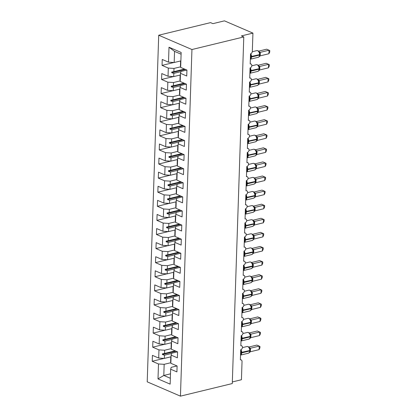 <?xml version="1.0" encoding="UTF-8"?>
<svg xmlns="http://www.w3.org/2000/svg" width="417" height="417" viewBox="0 0 417 417"><rect width="100%" height="100%" fill="white"/><g stroke="black" fill="none" stroke-linecap="round" stroke-linejoin="round"><path stroke-width="0.63" d="M158.71 35.221L210.554 22.627L212.925 23.649L224.445 20.85L252.931 33.115L241.412 35.914L243.783 36.936L191.945 49.529L158.71 35.221L147.211 381.836L180.446 396.15L191.945 49.529M252.931 33.115L252.327 51.291A2.241 1.616 -66.7 0 1 250.528 53.824L250.195 63.973A2.241 1.616 113.3 0 1 251.008 64.025A2.241 1.616 113.3 0 1 251.852 65.526A2.241 1.616 -66.7 0 1 250.064 67.919L249.726 78.062A2.241 1.616 113.3 0 1 250.544 78.12A2.241 1.616 113.3 0 1 251.383 79.616A2.241 1.616 -66.7 0 1 249.595 82.008L249.257 92.152A2.241 1.616 113.3 0 1 250.075 92.209A2.241 1.616 113.3 0 1 250.919 93.705A2.241 1.616 -66.7 0 1 249.126 96.098L248.793 106.241A2.241 1.616 113.3 0 1 249.606 106.299A2.241 1.616 113.3 0 1 250.45 107.794A2.241 1.616 -66.7 0 1 248.662 110.187L248.323 120.331A2.241 1.616 113.3 0 1 249.142 120.388A2.241 1.616 113.3 0 1 249.981 121.884A2.241 1.616 -66.7 0 1 248.193 124.276L247.854 134.425A2.241 1.616 113.3 0 1 248.673 134.477A2.241 1.616 113.3 0 1 249.517 135.978A2.241 1.616 -66.7 0 1 247.724 138.366L247.39 148.515A2.241 1.616 113.3 0 1 248.204 148.567A2.241 1.616 113.3 0 1 249.048 150.068A2.241 1.616 -66.7 0 1 247.26 152.46L246.921 162.604A2.241 1.616 113.3 0 1 247.74 162.661A2.241 1.616 113.3 0 1 248.579 164.157A2.241 1.616 -66.7 0 1 246.791 166.55L246.452 176.693A2.241 1.616 113.3 0 1 247.271 176.751A2.241 1.616 113.3 0 1 248.115 178.247A2.241 1.616 -66.7 0 1 246.322 180.639L245.988 190.783A2.241 1.616 113.3 0 1 246.801 190.84A2.241 1.616 113.3 0 1 247.646 192.336A2.241 1.616 -66.7 0 1 245.858 194.729L245.519 204.872A2.241 1.616 113.3 0 1 246.338 204.929A2.241 1.616 113.3 0 1 247.177 206.425A2.241 1.616 -66.7 0 1 245.389 208.818L245.05 218.961A2.241 1.616 113.3 0 1 245.868 219.019A2.241 1.616 113.3 0 1 246.713 220.52A2.241 1.616 -66.7 0 1 244.92 222.907L244.586 233.056A2.241 1.616 113.3 0 1 245.399 233.108A2.241 1.616 113.3 0 1 246.244 234.609A2.241 1.616 -66.7 0 1 244.456 237.002L244.117 247.145A2.241 1.616 113.3 0 1 244.935 247.203A2.241 1.616 113.3 0 1 245.775 248.699A2.241 1.616 -66.7 0 1 243.987 251.091L243.648 261.235A2.241 1.616 113.3 0 1 244.466 261.292A2.241 1.616 113.3 0 1 245.311 262.788A2.241 1.616 -66.7 0 1 243.518 265.181L243.184 275.324A2.241 1.616 113.3 0 1 243.997 275.382A2.241 1.616 113.3 0 1 244.842 276.878A2.241 1.616 -66.7 0 1 243.054 279.27L242.715 289.414A2.241 1.616 113.3 0 1 243.533 289.471A2.241 1.616 113.3 0 1 244.372 290.967A2.241 1.616 -66.7 0 1 242.585 293.359L242.246 303.503A2.241 1.616 113.3 0 1 243.064 303.56A2.241 1.616 113.3 0 1 243.909 305.062A2.241 1.616 -66.7 0 1 242.115 307.449L241.782 317.598A2.241 1.616 113.3 0 1 242.595 317.65A2.241 1.616 113.3 0 1 243.439 319.151A2.241 1.616 -66.7 0 1 241.651 321.543L241.313 331.687A2.241 1.616 113.3 0 1 242.131 331.739A2.241 1.616 113.3 0 1 242.97 333.24A2.241 1.616 -66.7 0 1 241.182 335.633L240.844 345.776A2.241 1.616 113.3 0 1 241.662 345.834A2.241 1.616 113.3 0 1 242.506 347.33A2.241 1.616 -66.7 0 1 240.713 349.722L240.38 359.866A2.241 1.616 113.3 0 1 241.193 359.923L240.39 359.574M171.064 356.78L164.366 358.406L164.475 355.185L171.606 353.449M164.11 358.391L152.231 361.273L152.424 355.357L158.695 358.057L164.366 358.406M176.996 365.938L171.194 367.346L170.652 369.207L176.917 371.907L177.11 365.99L170.845 363.29L171.116 355.117L171.663 353.256L177.465 351.849M171.528 342.685L164.835 344.312L164.939 341.096L172.075 339.36M164.579 344.296L152.695 347.184L152.893 341.268L159.158 343.968L164.835 344.312M171.116 355.117L177.381 357.817L177.579 351.896L171.314 349.201L171.585 341.028L172.132 339.167L177.934 337.76M171.997 328.596L165.299 330.222L165.408 327.001L172.544 325.27M165.049 330.207L153.164 333.094L153.362 327.178L159.628 329.873L165.299 330.222M171.585 341.028L177.85 343.728L178.049 337.806L171.783 335.112L172.054 326.938L172.596 325.078L178.398 323.67M172.466 314.507L165.768 316.133L165.877 312.912L173.008 311.181M165.513 316.117L153.633 319.005L153.826 313.089L160.097 315.784L165.768 316.133M172.054 326.938L178.32 329.633L178.512 323.717L172.247 321.017L172.518 312.849L173.065 310.988L178.867 309.576M172.93 300.417L166.237 302.044L166.341 298.822L173.477 297.092M165.982 302.028L154.097 304.916L154.295 298.994L160.561 301.694L166.237 302.044M172.518 312.849L178.784 315.544L178.982 309.628L172.716 306.928L172.987 298.754L173.535 296.899L179.336 295.486M173.399 286.328L166.706 287.954L166.81 284.733L173.946 282.997M166.451 287.938L154.566 290.826L154.764 284.905L161.03 287.605L166.706 287.954M172.987 298.754L179.253 301.455L179.451 295.538L173.185 292.838L173.456 284.665L173.998 282.809L179.8 281.397M173.868 272.238L167.17 273.865L167.28 270.643L174.41 268.908M166.915 273.849L155.035 276.732L155.228 270.815L161.499 273.516L167.17 273.865M173.456 284.665L179.722 287.365L179.915 281.449L173.649 278.749L173.92 270.576L174.468 268.715L180.269 267.307M174.332 258.144L167.639 259.775L167.743 256.554L174.879 254.818M167.384 259.76L155.499 262.642L155.697 256.726L161.963 259.426L167.639 259.775M173.92 270.576L180.186 273.276L180.384 267.36L174.118 264.659L174.389 256.486L174.937 254.625L180.738 253.218M174.801 244.054L168.108 245.681L168.213 242.459L175.348 240.729M167.853 245.665L155.968 248.553L156.167 242.637L162.432 245.337L168.108 245.681M174.389 256.486L180.655 259.186L180.853 253.265L174.587 250.57L174.859 242.397L175.401 240.536L181.202 239.129M175.27 229.965L168.572 231.591L168.682 228.37L175.812 226.639M168.317 231.576L156.438 234.463L156.63 228.547L162.901 231.242L168.572 231.591M174.859 242.397L181.124 245.097L181.317 239.176L175.051 236.475L175.322 228.308L175.87 226.447L181.671 225.039M175.734 215.876L169.041 217.502L169.146 214.281L176.282 212.55M168.786 217.486L156.901 220.374L157.1 214.453L163.365 217.153L169.041 217.502M175.322 228.308L181.588 231.002L181.786 225.086L175.521 222.386L175.792 214.213L176.339 212.357L182.14 210.945M176.203 201.786L169.51 203.413L169.615 200.191L176.751 198.456M169.255 203.397L157.371 206.285L157.569 200.363L163.834 203.063L169.51 203.413M175.792 214.213L182.057 216.913L182.255 210.997L175.99 208.297L176.261 200.124L176.808 198.268L182.604 196.855M176.672 187.697L169.974 189.323L170.084 186.102L177.215 184.366M169.719 189.308L157.84 192.19L158.033 186.274L164.303 188.974L169.974 189.323M176.261 200.124L182.526 202.824L182.719 196.907L176.454 194.207L176.725 186.034L177.272 184.173L183.073 182.766M177.136 173.608L170.444 175.234L170.548 172.012L177.684 170.277M170.188 175.218L158.304 178.101L158.502 172.185L164.767 174.885L170.444 175.234M176.725 186.034L182.99 188.734L183.188 182.818L176.923 180.118L177.194 171.945L177.741 170.084L183.543 168.677M177.606 159.513L170.913 161.139L171.017 157.918L178.153 156.187M170.657 161.124L158.773 164.011L158.971 158.095L165.236 160.795L170.913 161.139M177.194 171.945L183.459 174.645L183.657 168.723L177.392 166.029L177.663 157.855L178.21 155.994L184.006 154.587M178.075 145.424L171.377 147.05L171.486 143.829L178.617 142.098M171.121 147.034L159.242 149.922L159.435 144.006L165.705 146.701L171.377 147.05M177.663 157.855L183.928 160.555L184.121 154.634L177.856 151.934L178.127 143.766L178.674 141.905L184.476 140.498M178.539 131.334L171.846 132.96L171.95 129.739L179.086 128.009M171.59 132.945L159.706 135.833L159.904 129.911L166.169 132.611L171.846 132.96M178.127 143.766L184.397 146.461L184.59 140.545L178.325 137.845L178.596 129.677L179.143 127.816L184.945 126.403M179.008 117.245L172.315 118.871L172.419 115.65L179.555 113.919M172.059 118.855L160.175 121.743L160.373 115.822L166.638 118.522L172.315 118.871M178.596 129.677L184.861 132.371L185.059 126.455L178.794 123.755L179.065 115.582L179.612 113.726L185.409 112.314M179.477 103.155L172.779 104.782L172.888 101.56L180.019 99.825M172.523 104.766L160.644 107.649L160.837 101.732L167.108 104.432L172.779 104.782M179.065 115.582L185.33 118.282L185.529 112.366L179.258 109.666L179.529 101.493L180.076 99.632L185.878 98.224M179.941 89.066L173.248 90.692L173.352 87.471L180.488 85.735M172.992 90.677L161.108 93.559L161.306 87.643L167.571 90.343L173.248 90.692M179.529 101.493L185.8 104.193L185.992 98.276L179.727 95.576L179.998 87.403L180.545 85.542L186.347 84.135M180.41 74.971L173.717 76.598L173.821 73.376L180.957 71.646M173.462 76.582L161.577 79.47L161.775 73.554L168.041 76.254L173.717 76.598M179.998 87.403L186.263 90.103L186.462 84.182L180.196 81.487L180.467 73.314L186.733 76.014L186.931 70.092L180.66 67.398L181.155 52.459L169.005 47.225L168.51 62.159L174.181 62.508L174.551 51.38L169.005 47.225M180.879 60.882L174.181 62.508M168.51 62.159L162.244 59.464L162.046 65.38L168.312 68.08L173.988 68.43L173.879 71.651L171.762 72.032L171.736 72.735L173.821 73.376M232.342 381.946L241.433 379.736L242.037 361.56A2.241 1.616 113.3 0 0 241.193 359.923M170.652 369.207L170.152 384.146L158.001 378.907L158.496 363.973L152.231 361.273M158.496 363.973L164.168 364.322L170.866 362.696M158.695 358.057L158.966 349.884L152.695 347.184M158.966 349.884L164.637 350.233L171.335 348.607M159.158 343.968L159.43 335.794L153.164 333.094M159.43 335.794L165.106 336.144L171.799 334.517M159.628 329.873L159.899 321.705L153.633 319.005M159.899 321.705L165.575 322.049L172.268 320.423M160.097 315.784L160.368 307.61L154.097 304.916M160.368 307.61L166.039 307.96L172.737 306.333M160.561 301.694L160.832 293.521L154.566 290.826M160.832 293.521L166.508 293.87L173.201 292.244M161.03 287.605L161.301 279.432L155.035 276.732M161.301 279.432L166.977 279.781L173.67 278.155M161.499 273.516L161.77 265.342L155.499 262.642M161.77 265.342L167.441 265.692L174.139 264.065M161.963 259.426L162.234 251.253L155.968 248.553M162.234 251.253L167.91 251.602L174.603 249.976M162.432 245.337L162.703 237.164L156.438 234.463M162.703 237.164L168.379 237.513L175.072 235.886M162.901 231.242L163.172 223.074L156.901 220.374M163.172 223.074L168.843 223.418L175.541 221.792M163.365 217.153L163.636 208.98L157.371 206.285M163.636 208.98L169.312 209.329L176.005 207.702M163.834 203.063L164.105 194.89L157.84 192.19M164.105 194.89L169.782 195.239L176.474 193.613M164.303 188.974L164.574 180.801L158.304 178.101M164.574 180.801L170.245 181.15L176.944 179.524M164.767 174.885L165.038 166.711L158.773 164.011M165.038 166.711L170.715 167.061L177.407 165.434M165.236 160.795L165.507 152.622L159.242 149.922M165.507 152.622L171.184 152.971L177.877 151.345M165.705 146.701L165.976 138.533L159.706 135.833M165.976 138.533L171.648 138.877L178.346 137.25M166.169 132.611L166.44 124.438L160.175 121.743M166.44 124.438L172.117 124.787L178.81 123.161M166.638 118.522L166.909 110.349L160.644 107.649M166.909 110.349L172.586 110.698L179.279 109.072M167.108 104.432L167.379 96.259L161.108 93.559M167.379 96.259L173.05 96.608L179.748 94.982M167.571 90.343L167.843 82.17L161.577 79.47M167.843 82.17L173.519 82.519L180.212 80.893M168.041 76.254L168.312 68.08M175.182 350.864L164.533 353.454L164.637 350.233M164.533 353.454L162.411 353.835L162.39 354.544L164.475 355.185M175.651 336.774L164.996 339.365L165.106 336.144M164.996 339.365L162.88 339.746L162.854 340.449L164.939 341.096M176.115 322.685L165.466 325.27L165.575 322.049M165.466 325.27L163.349 325.656L163.323 326.36L165.408 327.001M176.584 308.596L165.935 311.181L166.039 307.96M165.935 311.181L163.813 311.567L163.792 312.27L165.877 312.912M177.053 294.506L166.399 297.092L166.508 293.87M166.399 297.092L164.282 297.477L164.256 298.181L166.341 298.822M177.517 280.417L166.868 283.002L166.977 279.781M166.868 283.002L164.751 283.388L164.725 284.092L166.81 284.733M177.986 266.322L167.337 268.913L167.441 265.692M167.337 268.913L165.215 269.293L165.195 270.002L167.28 270.643M178.455 252.233L167.801 254.823L167.91 251.602M167.801 254.823L165.685 255.204L165.658 255.908L167.743 256.554M178.919 238.143L168.27 240.729L168.379 237.513M168.27 240.729L166.154 241.115L166.128 241.818L168.213 242.459M179.388 224.054L168.739 226.639L168.843 223.418M168.739 226.639L166.618 227.025L166.597 227.729L168.682 228.37M179.857 209.965L169.203 212.55L169.312 209.329M169.203 212.55L167.087 212.936L167.061 213.64L169.146 214.281M180.321 195.875L169.672 198.461L169.782 195.239M169.672 198.461L167.556 198.846L167.53 199.55L169.615 200.191M180.79 181.781L170.141 184.371L170.245 181.15M170.141 184.371L168.02 184.752L167.999 185.461L170.084 186.102M181.259 167.691L170.605 170.282L170.715 167.061M170.605 170.282L168.489 170.662L168.463 171.366L170.548 172.012M181.723 153.602L171.074 156.193L171.184 152.971M171.074 156.193L168.958 156.573L168.932 157.277L171.017 157.918M182.193 139.513L171.543 142.098L171.648 138.877M171.543 142.098L169.422 142.484L169.401 143.187L171.486 143.829M182.662 125.423L172.007 128.009L172.117 124.787M172.007 128.009L169.891 128.394L169.87 129.098L171.95 129.739M183.131 111.334L172.476 113.919L172.586 110.698M172.476 113.919L170.36 114.305L170.334 115.009L172.419 115.65M183.595 97.244L172.946 99.83L173.05 96.608M172.946 99.83L170.824 100.216L170.803 100.919L172.888 101.56M184.064 83.15L173.409 85.74L173.519 82.519M173.409 85.74L171.293 86.121L171.272 86.83L173.352 87.471M184.533 69.06L173.879 71.651M180.681 66.803L173.988 68.43M180.467 73.314L181.014 71.453L186.811 70.046M173.925 62.493L162.046 65.38M170.496 373.825L163.803 375.451L164.168 364.322M180.446 396.15L232.285 383.557L243.783 36.936M181.098 54.2L174.551 51.38M158.001 378.907L163.803 375.451L170.35 378.271M185.372 69.425L171.736 72.735M184.908 83.515L171.272 86.83M184.439 97.604L170.803 100.919M183.97 111.693L170.334 115.009M183.506 125.783L169.87 129.098M183.037 139.877L169.401 143.187M182.568 153.967L168.932 157.277M182.104 168.056L168.463 171.366M181.635 182.146L167.999 185.461M181.166 196.235L167.53 199.55M180.702 210.324L167.061 213.64M180.233 224.419L166.597 227.729M179.763 238.508L166.128 241.818M179.3 252.598L165.658 255.908M178.83 266.687L165.195 270.002M178.361 280.777L164.725 284.092M177.897 294.866L164.256 298.181M177.428 308.961L163.792 312.27M176.959 323.05L163.323 326.36M176.495 337.139L162.854 340.449M176.026 351.229L162.39 354.544M180.707 66.016A11.947 3.946 -178.1 0 1 180.436 65.975L180.603 60.95M250.518 54.21L250.893 54.319L250.742 58.865M259.254 56.629L259.546 55.054A3.211 1.955 -103.7 0 1 258.259 57.296L259.285 56.587M268.918 53.741L269.742 52.01L269.789 50.603L269.038 50.217L268.918 53.741L260.125 55.878L260.244 52.354L269.038 50.217L266.661 49.196L258.54 51.166M258.983 51.651L260.281 52.334A1.642 1.433 130.4 0 1 259.27 52.031L259.119 51.854C258.519 50.931 257.732 50.52 256.757 50.634L252.28 51.724M259.796 54.815L259.676 53.136L258.967 51.656L259.181 52.302L260.244 52.354M259.03 56.848L260.125 55.878M250.049 68.299L250.424 68.409L250.273 72.954M258.785 70.718L259.077 69.144A3.211 1.955 -103.7 0 1 257.795 71.385L258.821 70.676M268.454 67.83L269.273 66.1L269.319 64.692L268.569 64.307L268.454 67.83L259.655 69.967L259.775 66.444L268.569 64.307L266.197 63.285L258.076 65.26M259.327 68.904L259.207 67.226L258.504 65.745L259.817 66.423A1.642 1.433 130.4 0 1 258.801 66.126A1.642 1.433 130.4 0 0 258.801 66.126L258.655 65.943C258.055 65.021 257.268 64.614 256.293 64.724L251.811 65.813M259.207 67.226L259.093 68.722A3.211 1.955 -103.7 0 0 257.148 64.812A3.211 1.955 -103.7 0 0 256.293 64.724M259.775 66.444L258.712 66.397L258.504 65.745M258.561 70.937L259.655 69.967M249.585 82.389L249.955 82.498L249.804 87.044M249.491 85.167A1.642 0.542 -178.1 0 1 249.762 85.204L258.608 83.238L258.743 81.315L258.608 83.238A3.211 1.955 -103.7 0 1 257.325 85.48L258.326 84.807L258.858 82.993M267.985 81.92L268.803 80.194L268.85 78.787L268.1 78.396L267.985 81.92L259.192 84.057L259.306 80.533L268.1 78.396L265.728 77.374L257.607 79.35M258.743 81.315L258.034 79.835L259.358 80.523M259.306 80.533L258.248 80.486L258.034 79.835M258.097 85.032L259.192 84.057M249.116 96.478L249.491 96.588L249.34 101.133M249.022 99.256A1.642 0.542 -178.1 0 1 249.293 99.298L258.144 97.328L258.274 95.404L258.144 97.328A3.211 1.955 -103.7 0 1 256.856 99.569L257.857 98.897L258.394 97.088M267.516 96.009L268.339 94.284L268.386 92.876L267.636 92.491L267.516 96.009L258.722 98.146L258.842 94.623L267.636 92.491L265.259 91.464L257.138 93.439M258.274 95.404L257.565 93.929L258.879 94.602A1.642 1.433 130.4 0 1 257.868 94.305L257.716 94.127C257.117 93.2 256.33 92.793 255.355 92.902L250.878 93.992M258.842 94.623L257.779 94.576L257.565 93.929M257.628 99.121L258.722 98.146M248.647 110.568L249.022 110.677L248.871 115.222M248.558 113.346A1.642 0.542 -178.1 0 1 248.824 113.388L257.675 111.417L257.805 109.494L257.675 111.417A3.211 1.955 -103.7 0 1 256.392 113.659L257.388 112.991L257.925 111.177M267.052 110.098L267.87 108.373L267.917 106.966L267.167 106.58L267.052 110.098L258.253 112.241L258.373 108.712L267.167 106.58L264.795 105.558L256.674 107.529M257.112 108.013L258.425 108.701M257.805 109.494L257.101 108.019L257.31 108.665L258.373 108.712M257.159 113.21L258.253 112.241M180.238 80.106A11.947 3.946 -178.1 0 1 179.967 80.064L180.134 75.039M179.774 94.195A11.947 3.946 -178.1 0 1 179.498 94.153L179.664 89.134M179.305 108.284A11.947 3.946 -178.1 0 1 179.034 108.243L179.201 103.223M178.836 122.374A11.947 3.946 -178.1 0 1 178.565 122.337L178.731 117.313M248.183 124.657L248.553 124.772L248.402 129.312M248.089 127.435A1.642 0.542 -178.1 0 1 248.36 127.477L257.206 125.507L257.341 123.583L257.206 125.507A3.211 1.955 -103.7 0 1 255.923 127.748L256.924 127.081L257.456 125.267M266.583 124.193L267.401 122.462L267.448 121.055L266.698 120.669L266.583 124.193L257.789 126.33L257.904 122.801L266.698 120.669L264.326 119.648L256.205 121.618M257.341 123.583L256.632 122.108L257.956 122.791M257.904 122.801L256.846 122.754L256.632 122.108M256.695 127.3L257.789 126.33M178.372 136.468A11.947 3.946 -178.1 0 1 178.095 136.427L178.262 131.402M247.714 138.752L248.089 138.861L247.938 143.406M247.62 141.53A1.642 0.542 -178.1 0 1 247.891 141.566L256.742 139.596L256.872 137.678L256.742 139.596A3.211 1.955 -103.7 0 1 255.454 141.837L256.455 141.17L256.992 139.356M266.114 138.282L266.937 136.552L266.984 135.144L266.234 134.759L266.114 138.282L257.32 140.42L257.435 136.896L266.234 134.759L263.857 133.737L255.736 135.707M256.872 137.678L256.163 136.197L257.487 136.88M257.435 136.896L256.377 136.844L256.163 136.197M256.226 141.389L257.32 140.42M177.903 150.558A11.947 3.946 -178.1 0 1 177.632 150.516L177.798 145.491M247.245 152.841L247.62 152.95L247.469 157.496M247.156 155.619A1.642 0.542 -178.1 0 1 247.422 155.656L256.273 153.685L256.403 151.767L256.273 153.685A3.211 1.955 -103.7 0 1 254.99 155.927L255.986 155.265L256.523 153.446M265.65 152.372L266.468 150.641L266.515 149.234L265.765 148.848L265.65 152.372L256.851 154.509L256.971 150.985L265.765 148.848L263.393 147.827L255.272 149.802M256.403 151.767L255.699 150.287L257.023 150.975M256.971 150.985L255.908 150.938L255.699 150.287M255.757 155.478L256.851 154.509M177.433 164.647A11.947 3.946 -178.1 0 1 177.162 164.606L177.329 159.581M246.781 166.93L247.151 167.04L247 171.585M246.687 169.709A1.642 0.542 -178.1 0 1 246.958 169.745L255.803 167.78L255.939 165.857L255.803 167.78A3.211 1.955 -103.7 0 1 254.521 170.021L255.517 169.354L256.054 167.535M265.181 166.461L265.999 164.736L266.046 163.328L265.295 162.938L265.181 166.461L256.387 168.598L256.502 165.075L265.295 162.938L262.924 161.916L254.803 163.891M255.939 165.857L255.23 164.376L256.554 165.064M256.502 165.075L255.444 165.028L255.23 164.376M255.293 169.573L256.387 168.598M176.97 178.737A11.947 3.946 -178.1 0 1 176.693 178.695L176.86 173.67M246.311 181.02L246.687 181.129L246.536 185.674M255.048 183.444L255.34 181.869A3.211 1.955 -103.7 0 1 254.052 184.111L255.079 183.402M264.712 180.551L265.535 178.825L265.582 177.418L264.831 177.032L264.712 180.551L255.918 182.688L256.033 179.164L264.831 177.032L262.455 176.005L254.334 177.981M254.777 178.466L256.085 179.154M255.59 181.63L255.47 179.946L254.761 178.466L254.975 179.117L256.033 179.164M254.823 183.662L255.918 182.688M176.5 192.826A11.947 3.946 -178.1 0 1 176.229 192.784L176.396 187.765M245.842 195.109L246.218 195.219L246.066 199.764M245.754 197.887A1.642 0.542 -178.1 0 1 246.02 197.929L254.87 195.959L255.001 194.035L254.87 195.959A3.211 1.955 -103.7 0 1 253.588 198.2L254.584 197.533L255.121 195.719M264.248 194.64L265.066 192.915L265.113 191.507L264.362 191.122L264.248 194.64L255.449 196.782L255.569 193.253L264.362 191.122L261.991 190.1L253.87 192.07M254.307 192.555L255.621 193.243M255.001 194.035L254.292 192.56L254.506 193.207L255.569 193.253M254.354 197.752L255.449 196.782M176.031 206.915A11.947 3.946 -178.1 0 1 175.76 206.879L175.927 201.854M245.378 209.198L245.749 209.308L245.597 213.853M245.285 211.977A1.642 0.542 -178.1 0 1 245.55 212.018L254.401 210.048L254.537 208.125L254.401 210.048A3.211 1.955 -103.7 0 1 253.119 212.289L254.115 211.622L254.651 209.808M263.779 208.735L264.597 207.004L264.644 205.597L263.893 205.211L263.779 208.735L254.985 210.872L255.1 207.343L263.893 205.211L261.522 204.189L253.4 206.16M253.838 206.644L255.141 207.322A1.642 1.433 130.4 0 1 254.13 207.025A1.642 1.433 130.4 0 0 254.13 207.025L253.979 206.848C253.38 205.92 252.593 205.513 251.618 205.628L247.14 206.712M254.537 208.125L253.828 206.65L254.042 207.296L255.1 207.343M253.89 211.841L254.985 210.872M175.567 221.005A11.947 3.946 -178.1 0 1 175.291 220.968L175.458 215.943M244.909 223.288L245.285 223.403L245.133 227.948M244.815 226.066A1.642 0.542 -178.1 0 1 245.087 226.108L253.932 224.137L254.068 222.214L254.208 223.96L253.932 224.137A3.211 1.955 -103.7 0 1 252.65 226.379L253.651 225.712L254.188 223.898M263.309 222.824L264.133 221.093L264.175 219.686L263.429 219.3L263.309 222.824L254.516 224.961L254.631 221.437L263.429 219.3L261.052 218.279L252.931 220.249M253.374 220.734L254.683 221.422M254.068 222.214L253.359 220.739L253.572 221.385L254.631 221.437M253.421 225.931L254.516 224.961M175.098 235.099A11.947 3.946 -178.1 0 1 174.827 235.058L174.989 230.033M244.44 237.382L244.815 237.492L244.664 242.037M244.352 240.161A1.642 0.542 -178.1 0 1 244.617 240.197L253.468 238.227L253.599 236.309L253.468 238.227A3.211 1.955 -103.7 0 1 252.186 240.468L253.182 239.806L253.718 237.987M262.846 236.913L263.664 235.183L263.711 233.775L262.96 233.39L262.846 236.913L254.047 239.05L254.167 235.527L262.96 233.39L260.589 232.368L252.467 234.338M252.905 234.828L254.219 235.516M253.599 236.309L252.89 234.828L253.103 235.48L254.167 235.527M252.952 240.02L254.047 239.05M174.629 249.189A11.947 3.946 -178.1 0 1 174.358 249.147L174.525 244.122M243.976 251.472L244.346 251.581L244.195 256.127M243.882 254.25A1.642 0.542 -178.1 0 1 244.148 254.287L252.999 252.321L253.135 250.398L252.999 252.321A3.211 1.955 -103.7 0 1 251.717 254.558L252.712 253.896L253.249 252.077M262.376 251.003L263.195 249.277L263.242 247.87L262.491 247.479L262.376 251.003L253.583 253.14L253.698 249.616L262.491 247.479L260.119 246.457L251.998 248.433M252.436 248.918L253.739 249.595A1.642 1.433 130.4 0 1 252.728 249.298A1.642 1.433 130.4 0 0 252.728 249.298L252.577 249.116C251.977 248.193 251.19 247.787 250.216 247.896L245.738 248.985M253.135 250.398L252.426 248.918L252.639 249.569L253.698 249.616M252.488 254.115L253.583 253.14M174.165 263.278A11.947 3.946 -178.1 0 1 173.889 263.236L174.056 258.212M243.507 265.561L243.882 265.671L243.731 270.216M252.243 267.985L252.53 266.411A3.211 1.955 -103.7 0 1 251.248 268.652L252.275 267.943M261.907 265.092L262.731 263.367L262.773 261.959L262.027 261.568L261.907 265.092L253.114 267.229L253.228 263.706L262.027 261.568L259.65 260.547L251.529 262.522M251.972 263.007L253.281 263.695M252.785 266.166L252.666 264.487L251.957 263.007L252.17 263.659L253.228 263.706M252.019 268.204L253.114 267.229M173.696 277.368A11.947 3.946 -178.1 0 1 173.425 277.326L173.587 272.306M243.038 279.651L243.413 279.76L243.262 284.305M251.774 282.074L252.066 280.5A3.211 1.955 -103.7 0 1 250.784 282.742L251.805 282.033M261.443 279.182L262.262 277.456L262.309 276.049L261.558 275.663L261.443 279.182L252.645 281.319L252.765 277.795L261.558 275.663L259.186 274.641L251.065 276.612M251.503 277.096L252.801 277.774A1.642 1.433 130.4 0 1 251.79 277.477L251.644 277.3C251.044 276.372 250.252 275.965 249.277 276.075L244.8 277.164M252.316 280.26L252.196 278.577L251.487 277.102L251.701 277.748L252.765 277.795M251.55 282.293L252.645 281.319M173.227 291.457A11.947 3.946 -178.1 0 1 172.956 291.415L173.123 286.396M242.574 293.74L242.944 293.849L242.793 298.395M242.48 296.518A1.642 0.542 -178.1 0 1 242.746 296.56L251.597 294.59L251.727 292.666L251.597 294.59A3.211 1.955 -103.7 0 1 250.315 296.831L251.31 296.164L251.847 294.35M260.974 293.276L261.793 291.546L261.84 290.138L261.089 289.752L260.974 293.276L252.181 295.413L252.295 291.884L261.089 289.752L258.717 288.731L250.596 290.701M251.732 292.666L251.024 291.191L252.337 291.864A1.642 1.433 130.4 0 1 251.326 291.566A1.642 1.433 130.4 0 0 251.326 291.566L251.175 291.389C250.575 290.461 249.788 290.055 248.813 290.169L244.336 291.254M252.295 291.884L251.237 291.837L251.024 291.191M251.086 296.383L252.181 295.413M172.763 305.546A11.947 3.946 -178.1 0 1 172.487 305.51L172.654 300.485M242.105 307.829L242.48 307.944L242.329 312.489M242.011 310.608A1.642 0.542 -178.1 0 1 242.282 310.649L251.128 308.679L251.263 306.756L251.404 308.502L251.128 308.679A3.211 1.955 -103.7 0 1 249.846 310.92L250.846 310.253L251.383 308.439M260.505 307.365L261.323 305.635L261.37 304.228L260.625 303.842L260.505 307.365L251.712 309.503L251.826 305.979L260.625 303.842L258.248 302.82L250.127 304.791M251.263 306.756L250.554 305.28L251.878 305.963M251.826 305.979L250.768 305.927L250.554 305.28M250.617 310.472L251.712 309.503M172.294 319.641A11.947 3.946 -178.1 0 1 172.018 319.599L172.185 314.574M241.636 321.924L242.011 322.033L241.86 326.579M241.542 324.702A1.642 0.542 -178.1 0 1 241.813 324.739L250.664 322.768L250.794 320.85L250.664 322.768A3.211 1.955 -103.7 0 1 249.382 325.01L250.377 324.348L250.914 322.529M260.036 321.455L260.86 319.724L260.906 318.317L260.156 317.931L260.036 321.455L251.243 323.592L251.362 320.068L260.156 317.931L257.784 316.91L249.663 318.88M250.794 320.85L250.085 319.37L251.415 320.058M251.362 320.068L250.299 320.016L250.085 319.37M250.148 324.562L251.243 323.592M171.825 333.73A11.947 3.946 -178.1 0 1 171.554 333.689L171.721 328.664M241.172 336.013L241.542 336.123L241.391 340.668M249.908 338.437L250.195 336.858A3.211 1.955 -103.7 0 1 248.913 339.099L249.939 338.39M259.572 335.544L260.39 333.814L260.437 332.406L259.687 332.021L259.572 335.544L250.779 337.681L250.893 334.158L259.687 332.021L257.315 330.999L249.194 332.974M250.445 336.618L250.33 334.94L249.621 333.459L250.945 334.147M250.33 334.94L250.21 336.436A3.211 1.955 -103.7 0 0 248.266 332.531A3.211 1.955 -103.7 0 0 247.411 332.438L242.934 333.527M250.893 334.158L249.835 334.111L249.621 333.459M249.684 338.656L250.779 337.681M171.361 347.82A11.947 3.946 -178.1 0 1 171.085 347.778L171.251 342.753M240.703 350.103L241.078 350.212L240.927 354.758M249.33 352.667L248.98 352.704L249.444 352.521L249.981 350.707M259.103 349.634L259.921 347.908L259.968 346.501L259.223 346.11L259.103 349.634L250.309 351.771L250.424 348.247L259.223 346.11L256.846 345.088L248.725 347.064M249.324 352.667L248.443 353.194A3.211 1.955 -103.7 0 0 249.726 350.952L250.002 350.77L249.861 349.029L249.152 347.549L250.476 348.237M249.861 349.029L249.741 350.53A3.211 1.955 -103.7 0 0 247.802 346.621A3.211 1.955 -103.7 0 0 246.942 346.527L242.465 347.616M250.424 348.247L249.366 348.2L249.152 347.549M249.215 352.746L250.309 351.771M170.892 361.909A11.947 3.946 -178.1 0 1 170.616 361.867L170.782 356.848M250.424 56.988A1.642 0.542 -178.1 0 1 250.695 57.025L251.477 57.014A3.211 1.955 76.3 0 1 250.351 59.209L258.259 57.296M250.726 53.767A3.211 1.955 76.3 0 1 251.493 56.592L251.477 57.014L259.546 55.054L259.556 54.632A3.211 1.955 -103.7 0 0 257.617 50.723A3.211 1.955 -103.7 0 0 256.757 50.634M259.676 53.136L259.556 54.632L250.711 56.603A1.642 0.542 -178.1 0 0 250.44 56.561M259.827 54.523A1.642 0.542 -178.1 0 1 260.349 54.283M259.827 54.116A1.642 0.542 -178.1 0 1 260.359 53.861M249.96 71.078A1.642 0.542 -178.1 0 1 250.226 71.114L251.013 71.104A3.211 1.955 76.3 0 1 249.882 73.298M250.257 67.856A3.211 1.955 76.3 0 1 251.029 70.681L251.013 71.104L259.077 69.144L259.093 68.722L250.242 70.692A1.642 0.542 -178.1 0 0 249.971 70.655M259.358 68.612A1.642 0.542 -178.1 0 1 259.88 68.378M259.358 68.206A1.642 0.542 -178.1 0 1 259.895 67.95M249.788 81.946A3.211 1.955 76.3 0 1 250.56 84.771L250.544 85.193A3.211 1.955 76.3 0 1 249.418 87.388L257.325 85.48M249.507 84.745A1.642 0.542 -178.1 0 1 249.773 84.781L258.623 82.811A3.211 1.955 -103.7 0 0 256.684 78.907A3.211 1.955 -103.7 0 0 255.824 78.813L251.347 79.902M258.894 82.702A1.642 0.542 -178.1 0 1 259.41 82.467M258.894 82.295A1.642 0.542 -178.1 0 1 259.426 82.045M255.824 78.813C256.799 78.704 257.586 79.11 258.186 80.038L258.332 80.215A1.642 1.433 130.4 0 0 258.337 80.215A1.642 1.433 130.4 0 0 259.348 80.512M249.324 96.035A3.211 1.955 76.3 0 1 250.091 98.86L250.075 99.288A3.211 1.955 76.3 0 1 248.949 101.477L256.856 99.569M249.038 98.834A1.642 0.542 -178.1 0 1 249.309 98.876L258.154 96.906A3.211 1.955 -103.7 0 0 256.215 92.996A3.211 1.955 -103.7 0 0 255.355 92.902M258.425 96.796A1.642 0.542 -178.1 0 1 258.947 96.556M258.425 96.384A1.642 0.542 -178.1 0 1 258.957 96.134M248.855 110.124A3.211 1.955 76.3 0 1 249.621 112.955L249.611 113.377A3.211 1.955 76.3 0 1 248.48 115.566M248.568 112.924A1.642 0.542 -178.1 0 1 248.84 112.965L257.69 110.995A3.211 1.955 -103.7 0 0 255.746 107.086A3.211 1.955 -103.7 0 0 254.891 106.992L250.408 108.081M257.956 110.886A1.642 0.542 -178.1 0 1 258.477 110.646M257.956 110.474A1.642 0.542 -178.1 0 1 258.493 110.224M254.891 106.992C255.866 106.882 256.653 107.289 257.253 108.217L257.398 108.394A1.642 1.433 130.4 0 0 258.415 108.691M248.386 124.219A3.211 1.955 76.3 0 1 249.157 127.044L249.142 127.466A3.211 1.955 76.3 0 1 248.016 129.656L255.923 127.748M248.105 127.013A1.642 0.542 -178.1 0 1 248.37 127.055L257.221 125.084A3.211 1.955 -103.7 0 0 255.282 121.175A3.211 1.955 -103.7 0 0 254.422 121.086L249.945 122.171M257.492 124.975A1.642 0.542 -178.1 0 1 258.008 124.735M257.492 124.568A1.642 0.542 -178.1 0 1 258.024 124.313M254.422 121.086C255.397 120.972 256.184 121.378 256.783 122.306L256.929 122.483A1.642 1.433 130.4 0 0 256.935 122.483A1.642 1.433 130.4 0 0 257.946 122.78M247.922 138.308A3.211 1.955 76.3 0 1 248.688 141.134L248.673 141.556A3.211 1.955 76.3 0 1 247.547 143.75L255.454 141.837M247.635 141.102A1.642 0.542 -178.1 0 1 247.906 141.144L256.752 139.174A3.211 1.955 -103.7 0 0 254.813 135.264A3.211 1.955 -103.7 0 0 253.953 135.176L249.475 136.26M257.023 139.064A1.642 0.542 -178.1 0 1 257.544 138.825M257.023 138.658A1.642 0.542 -178.1 0 1 257.555 138.402M253.953 135.176C254.928 135.061 255.715 135.468 256.314 136.395L256.465 136.573A1.642 1.433 130.4 0 0 257.477 136.875M247.453 152.398A3.211 1.955 76.3 0 1 248.219 155.223L248.209 155.645A3.211 1.955 76.3 0 1 247.078 157.84M247.166 155.197A1.642 0.542 -178.1 0 1 247.437 155.233L256.288 153.263A3.211 1.955 -103.7 0 0 254.344 149.354A3.211 1.955 -103.7 0 0 253.484 149.265L249.006 150.355M256.554 153.154A1.642 0.542 -178.1 0 1 257.075 152.919M256.554 152.747A1.642 0.542 -178.1 0 1 257.091 152.492M253.484 149.265C254.464 149.156 255.251 149.562 255.85 150.485L255.996 150.662A1.642 1.433 130.4 0 0 255.996 150.667A1.642 1.433 130.4 0 0 257.013 150.964M246.984 166.487A3.211 1.955 76.3 0 1 247.755 169.312L247.74 169.735A3.211 1.955 76.3 0 1 246.614 171.929L254.521 170.021M246.702 169.286A1.642 0.542 -178.1 0 1 246.968 169.323L255.819 167.353A3.211 1.955 -103.7 0 0 253.88 163.448A3.211 1.955 -103.7 0 0 253.02 163.355L248.542 164.444M256.09 167.243A1.642 0.542 -178.1 0 1 256.606 167.008M256.09 166.836A1.642 0.542 -178.1 0 1 256.622 166.586M253.02 163.355C253.995 163.245 254.782 163.652 255.381 164.579L255.527 164.757A1.642 1.433 130.4 0 0 255.532 164.757A1.642 1.433 130.4 0 0 256.544 165.054M246.218 183.798A1.642 0.542 -178.1 0 1 246.489 183.84L247.271 183.829A3.211 1.955 76.3 0 1 246.145 186.018M246.52 180.577A3.211 1.955 76.3 0 1 247.286 183.402L247.271 183.829L255.34 181.869L255.35 181.447A3.211 1.955 -103.7 0 0 253.411 177.538A3.211 1.955 -103.7 0 0 252.551 177.444L248.073 178.533M255.47 179.946L255.35 181.447L246.504 183.412A1.642 0.542 -178.1 0 0 246.233 183.376M255.621 181.338A1.642 0.542 -178.1 0 1 256.142 181.098M255.621 180.926A1.642 0.542 -178.1 0 1 256.153 180.676M252.551 177.444C253.526 177.334 254.313 177.741 254.912 178.669L255.063 178.846A1.642 1.433 130.4 0 0 256.074 179.143M246.051 194.666A3.211 1.955 76.3 0 1 246.817 197.496L246.807 197.919A3.211 1.955 76.3 0 1 245.676 200.108L253.588 198.2M245.764 197.465A1.642 0.542 -178.1 0 1 246.035 197.507L254.886 195.537A3.211 1.955 -103.7 0 0 252.942 191.627A3.211 1.955 -103.7 0 0 252.082 191.533L247.604 192.623M255.152 195.427A1.642 0.542 -178.1 0 1 255.673 195.187M255.152 195.015A1.642 0.542 -178.1 0 1 255.689 194.765M252.082 191.533C253.062 191.424 253.849 191.83 254.448 192.758L254.594 192.935A1.642 1.433 130.4 0 0 255.605 193.233M245.582 208.761A3.211 1.955 76.3 0 1 246.353 211.586L246.338 212.008A3.211 1.955 76.3 0 1 245.212 214.197L253.119 212.289M245.3 211.555A1.642 0.542 -178.1 0 1 245.566 211.596L254.417 209.626A3.211 1.955 -103.7 0 0 252.473 205.717A3.211 1.955 -103.7 0 0 251.618 205.628M254.688 209.516A1.642 0.542 -178.1 0 1 255.204 209.277M254.688 209.11A1.642 0.542 -178.1 0 1 255.22 208.854M245.118 222.85A3.211 1.955 76.3 0 1 245.884 225.675L245.868 226.097A3.211 1.955 76.3 0 1 244.743 228.292M244.831 225.644A1.642 0.542 -178.1 0 1 245.097 225.686L253.948 223.715A3.211 1.955 -103.7 0 0 252.009 219.806A3.211 1.955 -103.7 0 0 251.149 219.717L246.671 220.802M254.219 223.606A1.642 0.542 -178.1 0 1 254.74 223.366M254.219 223.199A1.642 0.542 -178.1 0 1 254.751 222.944M251.149 219.717C252.123 219.603 252.91 220.009 253.51 220.937L253.661 221.114A1.642 1.433 130.4 0 0 254.672 221.411M244.649 236.939A3.211 1.955 76.3 0 1 245.415 239.765L245.405 240.187A3.211 1.955 76.3 0 1 244.273 242.381L252.186 240.468M244.362 239.739A1.642 0.542 -178.1 0 1 244.633 239.775L253.484 237.805A3.211 1.955 -103.7 0 0 251.54 233.895A3.211 1.955 -103.7 0 0 250.68 233.807L246.202 234.896M253.75 237.695A1.642 0.542 -178.1 0 1 254.271 237.455M253.75 237.289A1.642 0.542 -178.1 0 1 254.287 237.033M250.68 233.807C251.654 233.692 252.447 234.104 253.046 235.026L253.192 235.204A1.642 1.433 130.4 0 0 254.203 235.506M244.18 251.029A3.211 1.955 76.3 0 1 244.951 253.854L244.935 254.276A3.211 1.955 76.3 0 1 243.809 256.471L251.717 254.558M243.898 253.828A1.642 0.542 -178.1 0 1 244.164 253.864L253.015 251.894A3.211 1.955 -103.7 0 0 251.07 247.99A3.211 1.955 -103.7 0 0 250.216 247.896M253.286 251.785A1.642 0.542 -178.1 0 1 253.802 251.55M253.286 251.378A1.642 0.542 -178.1 0 1 253.817 251.128M243.413 268.339A1.642 0.542 -178.1 0 1 243.684 268.381L244.466 268.366A3.211 1.955 76.3 0 1 243.34 270.56M243.716 265.118A3.211 1.955 76.3 0 1 244.482 267.943L244.466 268.366L252.53 266.411L252.546 265.989A3.211 1.955 -103.7 0 0 250.607 262.079A3.211 1.955 -103.7 0 0 249.747 261.985L245.269 263.075M252.666 264.487L252.546 265.989L243.695 267.954A1.642 0.542 -178.1 0 0 243.429 267.917M252.817 265.874A1.642 0.542 -178.1 0 1 253.338 265.639M252.817 265.467A1.642 0.542 -178.1 0 1 253.348 265.217M249.747 261.985C250.721 261.876 251.508 262.283 252.108 263.21L252.259 263.388A1.642 1.433 130.4 0 0 253.27 263.685M242.949 282.429A1.642 0.542 -178.1 0 1 243.215 282.471L244.002 282.46A3.211 1.955 76.3 0 1 242.871 284.649L250.784 282.742M243.247 279.208A3.211 1.955 76.3 0 1 244.013 282.038L244.002 282.46L252.066 280.5L252.077 280.078A3.211 1.955 -103.7 0 0 250.137 276.169A3.211 1.955 -103.7 0 0 249.277 276.075M252.196 278.577L252.353 279.896L252.077 280.078L243.231 282.048A1.642 0.542 -178.1 0 0 242.96 282.007M252.348 279.969A1.642 0.542 -178.1 0 1 252.869 279.729M252.348 279.557A1.642 0.542 -178.1 0 1 252.884 279.307M242.777 293.302A3.211 1.955 76.3 0 1 243.549 296.127L243.533 296.55A3.211 1.955 76.3 0 1 242.407 298.739M242.496 296.096A1.642 0.542 -178.1 0 1 242.762 296.138L251.613 294.167A3.211 1.955 -103.7 0 0 249.668 290.258A3.211 1.955 -103.7 0 0 248.813 290.169M251.878 294.058A1.642 0.542 -178.1 0 1 252.4 293.818M251.884 293.651A1.642 0.542 -178.1 0 1 252.415 293.396M242.313 307.392A3.211 1.955 76.3 0 1 243.08 310.217L243.064 310.639A3.211 1.955 76.3 0 1 241.938 312.828M242.027 310.185A1.642 0.542 -178.1 0 1 242.293 310.227L251.143 308.257A3.211 1.955 -103.7 0 0 249.204 304.347A3.211 1.955 -103.7 0 0 248.344 304.259L243.867 305.343M251.415 308.147A1.642 0.542 -178.1 0 1 251.931 307.908M251.415 307.741A1.642 0.542 -178.1 0 1 251.946 307.485M248.344 304.259C249.319 304.144 250.106 304.551 250.706 305.479L250.857 305.656A1.642 1.433 130.4 0 0 251.868 305.953M241.844 321.481A3.211 1.955 76.3 0 1 242.611 324.306L242.6 324.728A3.211 1.955 76.3 0 1 241.469 326.923L249.382 325.01M241.558 324.275A1.642 0.542 -178.1 0 1 241.829 324.317L250.674 322.346A3.211 1.955 -103.7 0 0 248.735 318.437A3.211 1.955 -103.7 0 0 247.875 318.348L243.398 319.438M250.945 322.237A1.642 0.542 -178.1 0 1 251.467 321.997M250.945 321.83A1.642 0.542 -178.1 0 1 251.482 321.575M247.875 318.348C248.85 318.234 249.642 318.645 250.242 319.568L250.388 319.745A1.642 1.433 130.4 0 0 251.399 320.048M241.078 338.792A1.642 0.542 -178.1 0 1 241.344 338.828L242.131 338.818A3.211 1.955 76.3 0 1 241.005 341.012M241.375 335.57A3.211 1.955 76.3 0 1 242.147 338.396L242.131 338.818L250.195 336.858L250.21 336.436L241.36 338.406A1.642 0.542 -178.1 0 0 241.094 338.369M250.476 336.326A1.642 0.542 -178.1 0 1 250.998 336.092M250.476 335.92A1.642 0.542 -178.1 0 1 251.013 335.669M247.411 332.438C248.386 332.328 249.173 332.735 249.773 333.657L249.919 333.835A1.642 1.433 130.4 0 0 250.935 334.137M240.609 352.881A1.642 0.542 -178.1 0 1 240.88 352.923L241.662 352.907A3.211 1.955 76.3 0 1 240.536 355.102L248.443 353.194M240.911 349.66A3.211 1.955 76.3 0 1 241.678 352.485L241.662 352.907L249.726 350.952L249.741 350.53L240.89 352.495A1.642 0.542 -178.1 0 0 240.625 352.459M250.012 350.416A1.642 0.542 -178.1 0 1 250.528 350.181M250.012 350.009A1.642 0.542 -178.1 0 1 250.544 349.759M246.942 346.527C247.917 346.418 248.704 346.824 249.303 347.752L249.455 347.929A1.642 1.433 130.4 0 0 250.466 348.226M251.008 64.025L250.205 63.681M250.544 78.12L249.736 77.77M250.075 92.209L249.267 91.86M249.606 106.299L248.803 105.949M249.142 120.388L248.334 120.039M248.673 134.477L247.865 134.133M248.204 148.567L247.401 148.223M247.74 162.661L246.932 162.312M247.271 176.751L246.463 176.401M246.801 190.84L245.999 190.491M246.338 204.929L245.53 204.58M245.868 219.019L245.06 218.675M245.399 233.108L244.597 232.764M244.935 247.203L244.127 246.854M244.466 261.292L243.658 260.943M243.997 275.382L243.194 275.032M243.533 289.471L242.725 289.122M243.064 303.56L242.256 303.216M242.595 317.65L241.792 317.306M242.131 331.739L241.323 331.395M241.662 345.834L240.854 345.484M257.795 71.385L249.882 73.309M256.392 113.659L248.48 115.577M254.99 155.927L247.078 157.85M254.052 184.111L246.145 186.029M252.65 226.379L244.743 228.302M251.248 268.652L243.34 270.57M250.315 296.831L242.407 298.754M249.846 310.92L241.938 312.844M248.913 339.099L241.005 341.023"/></g></svg>
